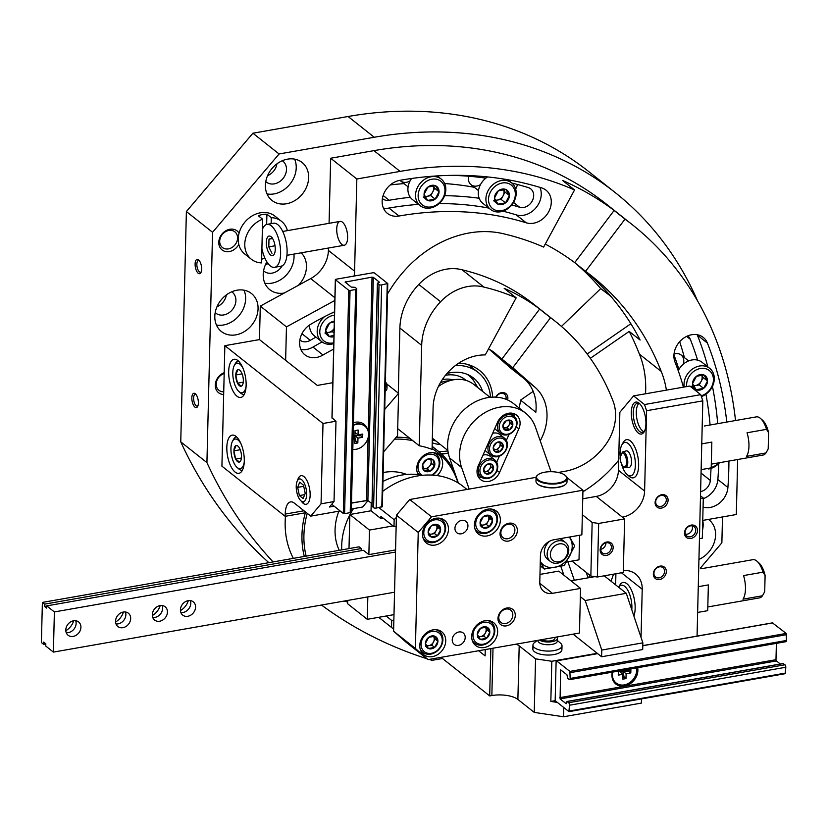 <?xml version="1.0" encoding="UTF-8"?>
<svg xmlns="http://www.w3.org/2000/svg" width="828" height="828" viewBox="0 0 828 828"><rect width="100%" height="100%" fill="white"/><g stroke="black" fill="none" stroke-linecap="round" stroke-linejoin="round"><path stroke-width="1.24" d="M697.528 300.843A402.222 329.244 128.4 0 0 615.111 192.51L588.936 171.748A402.222 329.244 128.4 0 0 348.081 116.5L252.913 133.215L186.383 211.544L180.752 441.852A528.212 432.382 128.4 0 0 268.841 562.667M615.111 192.51A402.222 329.244 128.4 0 0 374.256 137.262L279.077 153.967L252.913 133.215M279.077 153.967L212.558 232.295L186.383 211.544M194.942 407.117A7.266 3.074 -100 0 0 197.633 406.517A7.266 3.074 -100 0 0 198.13 399.893A7.266 3.074 -100 0 0 195.408 393.849A7.266 3.074 -100 0 0 191.837 397.699A7.266 3.074 -100 0 0 194.942 407.117M198.213 273.24A7.266 3.074 -100 0 0 200.904 272.629A7.266 3.074 -100 0 0 201.401 266.016A7.266 3.074 -100 0 0 198.679 259.961A7.266 3.074 -100 0 0 195.108 263.811A7.266 3.074 -100 0 0 198.213 273.24M212.558 232.295L206.928 462.604L180.752 441.852M206.928 462.604A528.212 432.382 128.4 0 0 273.116 561.922M321.481 605.04A528.212 432.382 128.4 0 0 426.937 658.736M429.132 659.419A528.212 432.382 128.4 0 0 432.081 660.33L442.504 658.508M700.457 568.018L721.871 542.816L722.502 516.951M674.023 354.042A9.688 7.938 -51.6 0 1 675.379 353.691A9.688 7.938 -51.6 0 1 683.203 364.258M708.457 519.415A24.229 19.831 -51.6 0 1 709.016 519.839A24.229 19.831 -51.6 0 1 714.823 540.518A24.229 19.831 -51.6 0 1 698.935 559.438M485.332 178.061A9.688 7.938 -51.6 0 1 485.104 178.765M480.499 184.582A9.688 7.938 -51.6 0 1 471.308 184.913A9.688 7.938 -51.6 0 1 468.762 176.24M410.129 180.814A9.688 7.938 -51.6 0 1 399.976 180.307M287.575 159.142A24.229 19.831 -51.6 0 1 302.075 162.464A24.229 19.831 -51.6 0 1 302.562 193.773A24.229 19.831 -51.6 0 1 271.967 200.438A24.229 19.831 -51.6 0 1 267.071 176.871A24.229 19.831 -51.6 0 1 287.575 159.142M301.154 252.83A24.229 19.831 -51.6 0 1 298.349 285.339M284.273 293.029A24.229 19.831 -51.6 0 1 269.793 289.696A24.229 19.831 -51.6 0 1 266.885 261.927M236.984 290.214A24.229 19.831 -51.6 0 1 251.495 293.547A24.229 19.831 -51.6 0 1 251.981 324.855A24.229 19.831 -51.6 0 1 221.386 331.521A24.229 19.831 -51.6 0 1 216.491 307.954A24.229 19.831 -51.6 0 1 236.984 290.214M238.795 244.384A12.12 9.915 -51.6 0 1 220.072 247.624A12.12 9.915 -51.6 0 1 229.863 229.263A12.12 9.915 -51.6 0 1 239.075 233.165M223.663 394.532A12.12 9.915 -51.6 0 1 215.28 385.123A12.12 9.915 -51.6 0 1 224.202 372.672M507.605 399.965A7.266 5.951 128.4 0 0 503.941 392.689A7.266 5.951 128.4 0 0 495.755 397.14M492.67 397.129A48.459 39.672 128.4 0 0 479.578 370.468A48.459 39.672 128.4 0 0 458.702 363.181M441.179 453.713A48.459 39.672 128.4 0 0 448.3 453.082L441.738 454.241M471.422 367.094A48.459 39.672 128.4 0 0 470.345 365.324M505.929 399.262A5.962 4.875 128.4 0 0 504.5 394.19A5.962 4.875 128.4 0 0 496.138 397.161M223.736 391.82A10.019 8.197 -51.6 0 1 218.934 390.319A10.019 8.197 -51.6 0 1 216.688 381.201A10.019 8.197 -51.6 0 1 224.181 373.542M228.87 230.443A10.019 8.197 -51.6 0 1 234.862 231.819A10.019 8.197 -51.6 0 1 235.069 244.757A10.019 8.197 -51.6 0 1 222.421 247.51A10.019 8.197 -51.6 0 1 220.393 237.771A10.019 8.197 -51.6 0 1 228.87 230.443M244.022 290.204A24.229 19.831 -51.6 0 1 239.551 314.992A24.229 19.831 -51.6 0 1 216.429 325M231.705 291.808A13.331 10.909 -51.6 0 1 232.285 292.232A13.331 10.909 -51.6 0 1 232.554 309.455A13.331 10.909 -51.6 0 1 215.725 313.119A13.331 10.909 -51.6 0 1 215.187 312.653M226.365 294.903A13.331 10.909 -51.6 0 1 216.977 306.733M293.919 254.092A24.229 19.831 -51.6 0 1 264.825 283.176M282.213 265.798A13.331 10.909 -51.6 0 1 264.132 271.294A13.331 10.909 -51.6 0 1 263.594 270.828M267.993 263.521A13.331 10.909 -51.6 0 1 265.384 264.919M294.613 159.121A24.229 19.831 -51.6 0 1 290.131 183.919A24.229 19.831 -51.6 0 1 267.009 193.928M282.296 160.736A13.331 10.909 -51.6 0 1 282.876 161.149A13.331 10.909 -51.6 0 1 283.145 178.372A13.331 10.909 -51.6 0 1 266.316 182.036A13.331 10.909 -51.6 0 1 265.767 181.57M276.945 163.83A13.331 10.909 -51.6 0 1 267.568 175.66M737.572 459.53A387.68 317.352 128.4 0 1 737.458 467.665L736.32 514.519L702.744 520.419A24.229 19.831 -51.6 0 1 702.506 530.23M199.258 260.582A5.962 2.515 -100 0 0 198.523 260.468A5.962 2.515 -100 0 0 196.898 265.477A5.962 2.515 -100 0 0 199.413 271.832A5.962 2.515 -100 0 0 200.583 272.205A5.962 2.515 -100 0 0 201.235 271.853M195.988 394.47A5.962 2.515 -100 0 0 195.242 394.356A5.962 2.515 -100 0 0 193.628 399.355A5.962 2.515 -100 0 0 196.143 405.71A5.962 2.515 -100 0 0 197.302 406.093A5.962 2.515 -100 0 0 197.964 405.73M447.948 450.918A46.037 37.684 -51.6 0 1 438.426 451.312M455.472 365.49A46.037 37.684 -51.6 0 1 478.077 372.372A46.037 37.684 -51.6 0 1 490.486 397.274M440.434 444.564A38.771 31.733 -51.6 0 1 432.237 442.732M446.965 373.5A38.771 31.733 -51.6 0 1 473.554 378.065A38.771 31.733 -51.6 0 1 482.589 391.406M438.364 386.562A33.917 27.769 -51.6 0 1 473.823 384.461L490.041 397.316M588.097 577.83L586.183 572.345M551.024 471.701L535.468 427.217A43.615 35.697 128.4 0 0 525.645 413.182A43.615 35.697 128.4 0 0 477.777 417.716A43.615 35.697 128.4 0 0 461.61 467.499L469.155 489.079M525.645 413.182L513.65 403.671A43.615 35.697 128.4 0 0 465.781 408.204A43.615 35.697 128.4 0 0 449.614 457.987L458.391 483.086M560.804 566.331L563.909 575.201M567.884 561.788L574.342 580.252M499.553 472.477L518.846 428.832A13.331 10.909 128.4 0 0 516.465 415.087A13.331 10.909 128.4 0 0 497.535 422.228L478.242 465.885A13.331 10.909 128.4 0 0 480.623 479.619A13.331 10.909 128.4 0 0 499.553 472.477L497.028 470.48M496.717 462.231L499.408 456.145M506.363 440.403L509.054 434.327M514.426 416.577A13.331 10.909 128.4 0 0 513.308 413.472M478.325 476.918A13.331 10.909 128.4 0 0 481.606 477.301M483.676 468.886L486.988 464.373L491.884 464.415L493.467 468.959L490.155 473.461L485.26 473.43L483.676 468.886A5.599 4.585 -51.6 0 1 486.988 464.373A5.599 4.585 -51.6 0 1 491.884 464.415A5.599 4.585 -51.6 0 1 493.467 468.959A5.599 4.585 -51.6 0 1 490.155 473.461A5.599 4.585 -51.6 0 1 485.26 473.43A5.599 4.585 -51.6 0 1 483.676 468.886M491.325 476.793A9.688 7.938 -51.6 0 1 480.085 468.865A9.688 7.938 -51.6 0 1 494.306 461.113A9.688 7.938 -51.6 0 1 491.325 476.793M491.118 477.342A10.899 8.922 -51.6 0 1 481.254 477.031A10.899 8.922 -51.6 0 1 481.037 462.945A10.899 8.922 -51.6 0 1 494.802 459.944A10.899 8.922 -51.6 0 1 491.118 477.342M483.014 455.1A10.899 8.922 -51.6 0 1 490.352 456.425L494.802 459.944M490 464.166A4.844 3.964 -51.6 0 1 490.279 464.777L490.062 464.177M490.279 464.777A4.844 3.964 -51.6 0 1 489.41 469.31L491.066 467.054L490.279 464.777M489.41 469.31A4.844 3.964 -51.6 0 1 485.311 471.546L487.764 471.567L489.41 469.31M484.38 471.536L485.311 471.546A4.844 3.964 -51.6 0 1 484.328 471.411M491.066 467.054L493.467 468.959M487.764 471.567L490.155 473.461M502.969 425.24L506.27 420.727L511.176 420.759L512.76 425.302L509.448 429.815L504.552 429.784L502.969 425.24A5.599 4.585 -51.6 0 1 506.27 420.727A5.599 4.585 -51.6 0 1 511.176 420.759A5.599 4.585 -51.6 0 1 512.76 425.302A5.599 4.585 -51.6 0 1 509.448 429.815A5.599 4.585 -51.6 0 1 504.552 429.784A5.599 4.585 -51.6 0 1 502.969 425.24M510.617 433.137A9.688 7.938 -51.6 0 1 499.377 425.209A9.688 7.938 -51.6 0 1 513.598 417.457A9.688 7.938 -51.6 0 1 510.617 433.137M510.41 433.696A10.899 8.922 -51.6 0 1 500.547 433.386A10.899 8.922 -51.6 0 1 500.319 419.289A10.899 8.922 -51.6 0 1 514.095 416.298A10.899 8.922 -51.6 0 1 510.41 433.696M500.547 433.386L496.096 429.856A10.899 8.922 -51.6 0 1 494.771 428.49M509.292 420.52A4.844 3.964 -51.6 0 1 509.562 421.131L509.355 420.52M509.562 421.131A4.844 3.964 -51.6 0 1 508.702 425.654L510.358 423.398L509.562 421.131M508.702 425.654A4.844 3.964 -51.6 0 1 504.604 427.9L507.046 427.91L508.702 425.654M503.672 427.89L504.604 427.9A4.844 3.964 -51.6 0 1 503.621 427.755M510.358 423.398L512.76 425.302M507.046 427.91L509.448 429.815M493.322 447.058L496.624 442.556L501.53 442.587L503.113 447.13L499.801 451.643L494.906 451.602L493.322 447.058A5.599 4.585 -51.6 0 1 496.624 442.556A5.599 4.585 -51.6 0 1 501.53 442.587A5.599 4.585 -51.6 0 1 503.113 447.13A5.599 4.585 -51.6 0 1 499.801 451.643A5.599 4.585 -51.6 0 1 494.906 451.602A5.599 4.585 -51.6 0 1 493.322 447.058M500.971 454.965A9.688 7.938 -51.6 0 1 489.731 447.037A9.688 7.938 -51.6 0 1 503.952 439.285A9.688 7.938 -51.6 0 1 500.971 454.965M500.764 455.514A10.899 8.922 -51.6 0 1 490.9 455.203A10.899 8.922 -51.6 0 1 490.673 441.117A10.899 8.922 -51.6 0 1 504.449 438.115A10.899 8.922 -51.6 0 1 500.764 455.514M490.9 455.203L486.45 451.684A10.899 8.922 -51.6 0 1 485.125 450.318M492.65 433.282A10.899 8.922 -51.6 0 1 499.998 434.596L504.449 438.115M499.646 442.349A4.844 3.964 -51.6 0 1 499.926 442.959L499.708 442.349M499.926 442.959A4.844 3.964 -51.6 0 1 499.056 447.482L500.712 445.226L499.926 442.959M499.056 447.482A4.844 3.964 -51.6 0 1 494.958 449.718L497.4 449.739L499.056 447.482M494.026 449.718L494.958 449.718A4.844 3.964 -51.6 0 1 493.974 449.583M500.712 445.226L503.113 447.13M497.4 449.739L499.801 451.643M449.283 380.839A25.844 21.155 128.4 0 0 440.372 382.753M452.968 379.897A25.844 21.155 128.4 0 0 442.255 379.7M465.502 380.259A32.302 26.444 128.4 0 0 464.063 378.841M466.092 380.435A32.302 26.444 128.4 0 0 465.181 379.669A32.302 26.444 128.4 0 0 445.464 375.301M684.414 357.592A369.505 302.468 128.4 0 0 679.664 341.705M700.591 491.625A10.899 8.922 128.4 0 0 710.32 480.447A369.505 302.468 128.4 0 0 711.014 468.389M710.082 424.992A369.505 302.468 128.4 0 0 705.932 394.169M697.6 360.128A369.505 302.468 128.4 0 0 690.304 339.304A10.899 8.922 128.4 0 0 687.965 336.106A10.899 8.922 128.4 0 0 687.706 335.909M678.908 369.505A347.698 284.625 128.4 0 0 673.951 354.891M558.258 472.457L565.069 471.267A58.157 47.6 128.4 0 0 604.75 445.899A46.037 37.684 128.4 0 0 612.689 400.162A264.111 216.191 128.4 0 0 555.474 321.471L544.565 312.829A264.111 216.191 128.4 0 0 539.639 309.061L550.537 317.704L512.77 367.704L501.871 359.062L524.217 378.686A48.459 39.672 128.4 0 1 535.83 412.22L520.564 400.11L533.18 391.375M539.639 309.061L501.871 359.062M555.474 321.471A264.111 216.191 128.4 0 0 550.537 317.704M512.77 367.704L535.126 387.338L524.217 378.686M540.229 440.827A48.459 39.672 128.4 0 0 535.126 387.338M735.523 420.531A387.68 317.352 128.4 0 0 632.25 224.647L621.342 216.004A387.68 317.352 128.4 0 0 614.107 210.467L574.684 262.662L585.582 271.305L625.016 219.109L614.107 210.467M632.25 224.647A387.68 317.352 128.4 0 0 625.016 219.109M519.032 407.945A48.459 39.672 128.4 0 0 520.564 400.11M453.465 468.99L452.906 468.544M611.043 581.225L613.558 574.166M703.065 507.088A19.386 15.867 128.4 0 0 727.905 487.485A377.992 309.413 128.4 0 0 728.919 461.051M726.798 422.063A377.992 309.413 128.4 0 0 707.422 343.102A19.386 15.867 128.4 0 0 703.262 337.41A19.386 15.867 128.4 0 0 681.734 339.646A19.386 15.867 128.4 0 0 675.006 362.105A339.221 277.68 128.4 0 1 683.452 387.142M666.395 390.133A104.193 85.284 128.4 0 0 661.22 371.43A322.258 263.79 128.4 0 0 591.606 275.91A322.258 263.79 128.4 0 0 585.582 271.305M587.166 354.001L630.874 323.748M645.509 393.797A104.193 85.284 128.4 0 0 639.413 354.136A322.258 263.79 128.4 0 0 629.187 331.397L640.096 340.039A322.258 263.79 128.4 0 0 586.079 271.677M629.187 331.397L590.312 358.307M639.413 354.136L661.22 371.43M582.912 491.77A116.303 95.199 128.4 0 0 618.692 460.171M703.272 498.642A19.386 15.867 128.4 0 0 717.866 479.526A377.992 309.413 128.4 0 0 718.714 463.576M717.7 423.657A377.992 309.413 128.4 0 0 712.442 386.407M707.878 366.918A377.992 309.413 128.4 0 0 697.393 335.143A19.386 15.867 128.4 0 0 697.217 334.729M588.263 577.809A19.386 15.867 128.4 0 0 589.981 575.346M561.042 647.734A14.542 5.661 -178.6 0 1 560.494 652.091A14.542 5.661 -178.6 0 1 547.246 655.031A14.542 5.661 -178.6 0 1 534.153 651.439A14.542 5.661 -178.6 0 1 533.812 647.061M516.227 644.132A19.386 7.545 -178.6 0 1 519.187 645.871L535.55 658.85L551.81 661.272L550.837 701.44L557.337 702.403M573.1 634.155L597.236 653.302L551.81 661.272M641.493 698.925L641.389 703.096L563.516 716.769L534.236 712.401L535.55 658.85M563.516 716.769L563.744 707.485M534.236 712.401L517.883 699.432A19.386 7.545 -178.6 0 0 491.853 695.551L489.69 695.924L490.849 648.593M478.605 650.736L485.115 655.9L485.26 649.566M489.69 695.924L441.024 657.339M597.236 653.302L601.604 656.759L642.704 649.545L642.859 642.849L626.289 593.314L604.212 575.802M550.837 701.44L555.34 700.643M570.999 580.832L594.897 576.64M601.604 656.759L601.77 650.063L585.189 600.528L626.289 593.314M601.77 650.063L642.859 642.849M585.189 600.528L580.356 596.688M619.344 587.797A15.504 6.552 80 0 1 620.275 588.418A15.504 6.552 80 0 1 620.565 588.656A15.504 6.552 80 0 1 621.207 589.288M620.772 588.843A15.018 6.345 80 0 1 620.979 589.019A15.018 6.345 80 0 1 621.486 589.505M785.544 641.565A1.935 0.818 -100 0 0 785.917 641.69A1.935 0.818 -100 0 0 786.455 640.479L786.186 633.441L772.534 622.946M560.09 698.904L560.618 669.831L566.911 674.737L567.708 678.329L569.24 679.54A1.935 0.818 -100 0 0 569.612 679.664A1.935 0.818 -100 0 0 570.15 678.442L569.881 671.404L556.582 660.858L556.116 661.406L555.184 699.784L555.598 701.026L568.898 711.573L569.498 705.228A1.935 0.818 -100 0 0 568.67 702.744L566.952 701.471L566.197 703.748L560.09 698.904L776.395 660.93L780.297 664.025M785.203 673.599L785.803 667.254A1.935 0.818 -100 0 0 784.975 664.78L783.102 663.632M559.676 697.662L775.981 659.699L776.395 660.93M637.674 667.72A14.542 11.902 -51.6 0 1 637.881 670.38A14.542 11.902 -51.6 0 1 629.818 684.011A14.542 11.902 -51.6 0 1 615.866 684.052A14.542 11.902 -51.6 0 1 612.265 672.181M775.981 659.699L776.385 643.366M621.197 685.025A14.542 11.902 -51.6 0 1 615.142 683.41M636.525 667.917A13.569 11.106 -51.6 0 1 630.222 682.272A13.569 11.106 -51.6 0 1 616.146 683.038A13.569 11.106 -51.6 0 1 612.751 672.098M623.07 670.287L623.049 671.063L618.34 671.881L618.268 675.12L622.966 674.292L622.853 679.146L625.989 678.598L624.188 677.169L622.718 671.115M626.206 669.728L626.185 670.514L630.884 669.686L630.812 672.916L626.103 673.744L625.989 678.598M622.78 671.104L626.103 673.744M619.644 671.653L622.966 674.292M615.97 682.893A13.569 11.106 -51.6 0 1 615.784 682.748A13.569 11.106 -51.6 0 1 612.316 672.17M624.188 677.169L622.894 677.397M625.388 669.873L626.185 670.514M623.049 670.928L629.011 671.487L629.042 670.007M629.011 671.487L630.812 672.916M618.34 672.222L618.868 671.798M537.206 640.448L534.36 642.704A14.542 5.661 1.4 0 0 532.942 645.064A14.542 5.661 1.4 0 0 547.339 651.077A14.542 5.661 1.4 0 0 562.015 645.778A14.542 5.661 1.4 0 0 560.711 643.356L557.296 640.355M537.91 640.334L537.9 640.717A9.688 3.767 1.4 0 0 547.494 644.722A9.688 3.767 1.4 0 0 557.275 641.193L557.347 638.46A9.688 3.767 1.4 0 0 556.675 637.032M539.452 640.054A9.688 3.767 1.4 0 0 550.299 641.907A9.688 3.767 1.4 0 0 557.347 638.46M541.626 639.671A7.266 2.826 1.4 0 0 550.568 640.872A7.266 2.826 1.4 0 0 554.729 637.715L554.532 637.415M541.688 187.904A377.992 309.413 128.4 0 0 399.883 180.328A19.386 15.867 128.4 0 0 383.488 194.518A19.386 15.867 128.4 0 0 387.4 213.365A19.386 15.867 128.4 0 0 399.013 216.025A339.221 277.68 128.4 0 1 526.277 222.825A19.386 15.867 128.4 0 0 548.115 212.775A19.386 15.867 128.4 0 0 546.025 190.181A19.386 15.867 128.4 0 0 541.688 187.904M354.042 276.066A29.073 23.805 128.4 0 0 354.591 271.18L356.837 178.993L400.1 171.396A387.68 317.352 128.4 0 1 574.549 189.964L543.634 247.075A322.258 263.79 128.4 0 0 504.832 234.086A104.193 85.284 128.4 0 0 407.511 267.32A116.303 95.199 128.4 0 0 387.535 293.919M334.822 300.471L286.457 326.874L285.639 360.346M333.632 349.137A218.074 178.506 128.4 0 0 323.003 355.015A19.386 15.867 128.4 0 1 304.88 354.798A19.386 15.867 128.4 0 1 310.842 324.193A256.835 210.24 128.4 0 1 334.553 311.773M315.954 337.11A226.551 185.451 128.4 0 0 310.303 340.318L301.951 333.694M299.871 339.987A10.899 8.922 128.4 0 0 300.119 340.194A10.899 8.922 128.4 0 0 310.303 340.318M474.278 187.283A347.698 284.625 128.4 0 0 444.646 183.547M404.033 183.619A347.698 284.625 128.4 0 0 390.309 184.923M515.627 188.991A10.899 8.922 128.4 0 0 517.386 184.468M620.803 215.57A387.68 317.352 128.4 0 0 620.255 215.135L606.075 203.895A387.68 317.352 128.4 0 0 373.925 150.644L330.672 158.241L329.078 223.322M489.379 349.395L510.431 367.88L524.652 379.069M334.895 297.749L310.717 278.581L260.292 306.122L259.464 339.594L317.269 385.424L332.815 382.691M310.717 278.581A29.073 23.805 128.4 0 0 328.416 250.429L328.478 248.027M511.776 204.951A347.698 284.625 128.4 0 1 519.611 207.238A10.899 8.922 128.4 0 0 531.897 201.577A10.899 8.922 128.4 0 0 530.727 188.867A10.899 8.922 128.4 0 0 528.285 187.583A369.505 302.468 128.4 0 0 511.87 183.081M485.86 178.134A369.505 302.468 128.4 0 0 451.477 175.36M382.391 198.554A10.899 8.922 128.4 0 0 382.639 198.761A10.899 8.922 128.4 0 0 389.17 200.262L383.147 195.48M479.184 198.265A347.698 284.625 128.4 0 0 444.615 195.677M410.305 197.292A347.698 284.625 128.4 0 0 389.17 200.262M419.237 445.764A89.652 73.382 128.4 0 1 432.071 449.449L433.096 407.78A48.459 39.672 128.4 0 1 485.27 354.922L516.165 297.842A264.111 216.191 128.4 0 0 483.935 287.099A46.037 37.684 128.4 0 0 440.599 301.744A58.157 47.6 128.4 0 0 421.69 345.348L419.237 445.764L397.709 428.687M544.017 312.394A264.111 216.191 128.4 0 0 543.478 311.959A264.111 216.191 128.4 0 0 504.169 288.33L516.165 297.842M524.6 379.12L495.713 353.753A48.459 39.672 128.4 0 0 494.461 352.707A48.459 39.672 128.4 0 0 488.499 348.95M574.549 189.964L562.554 180.452A387.68 317.352 128.4 0 1 620.255 215.135M561.446 326.429L600.724 288.62L610.743 296.207M356.837 178.993L330.672 158.241M342.44 222.173A12.12 5.123 80 0 1 342.668 222.359A12.12 5.123 80 0 1 347.211 232.44A12.12 5.123 80 0 1 346.373 243.473A12.12 5.123 80 0 1 337.172 234.459A12.12 5.123 80 0 1 342.44 222.173M286.457 326.874L260.292 306.122M610.546 296.403A322.258 263.79 128.4 0 0 585.458 271.211M574.642 262.579A322.258 263.79 128.4 0 1 574.704 262.631A322.258 263.79 128.4 0 0 545.248 244.094M600.724 288.62A322.258 263.79 128.4 0 0 575.646 263.428M543.478 311.959L533.667 304.176A264.111 216.191 128.4 0 0 462.127 269.804A46.037 37.684 128.4 0 0 418.782 284.449A58.157 47.6 128.4 0 0 399.883 328.054L398.299 393.114M462.127 269.804L483.935 287.099M383.405 208.097A19.386 15.867 128.4 0 0 388.974 208.066L399.013 216.025M539.928 187.366A19.386 15.867 128.4 0 1 535.768 208.014A19.386 15.867 128.4 0 1 516.237 214.876A339.221 277.68 128.4 0 0 502.969 211.181M488.82 208.087A339.221 277.68 128.4 0 0 439.14 203.584M418.513 204.371A339.221 277.68 128.4 0 0 388.974 208.066M322.102 341.974A218.074 178.506 128.4 0 0 312.963 347.067L323.003 355.015M300.885 349.519A19.386 15.867 128.4 0 0 312.963 347.067M340.153 510.959L310.738 516.123L321.047 503.828L323.003 423.491L224.864 345.669L259.464 339.594M323.003 423.491L335.982 421.214L334.026 501.54L329.44 507.015L334.139 506.187M331.956 417.695L335.982 421.214M384.709 409.415L398.568 393.331L386.914 384.089M224.864 345.669L221.914 466.164L285.163 516.32L306.298 512.604M368.025 500.588L362.654 507.005L351.351 508.992M351.496 503.134L367.56 500.319M321.047 503.828L334.026 501.54M301.247 501.085A14.542 6.138 -100 0 0 303.265 503.372A14.542 6.138 -100 0 0 308.637 502.161A14.542 6.138 -100 0 0 309.641 488.924A14.542 6.138 -100 0 0 304.186 476.824A14.542 6.138 -100 0 0 297.604 480.354M236.963 396.208A19.386 8.187 -100 0 0 240.751 397.45A19.386 8.187 -100 0 0 245.471 376.947A19.386 8.187 -100 0 0 234.055 359.269A19.386 8.187 -100 0 0 228.797 375.539A19.386 8.187 -100 0 0 236.963 396.208M235.111 472.074A19.386 8.187 -100 0 0 238.899 473.316A19.386 8.187 -100 0 0 243.618 452.812A19.386 8.187 -100 0 0 232.192 435.135A19.386 8.187 -100 0 0 226.944 451.405A19.386 8.187 -100 0 0 235.111 472.074M310.738 516.123L294.385 503.155A19.386 8.187 -100 0 0 290.597 501.913A19.386 8.187 -100 0 0 285.215 514.084L304.011 510.783M285.163 516.32L285.215 514.084M383.674 451.809L397.533 435.725L398.568 393.331M385.434 382.174A15.504 6.034 -178.6 0 1 385.662 382.36L385.372 382.112A15.018 5.848 -178.6 0 1 385.258 386.8M385.662 382.36A15.504 6.034 -178.6 0 1 387.049 384.948A15.504 6.034 -178.6 0 1 385.237 387.68M387.049 384.948L386.966 388.518A15.504 6.034 -178.6 0 1 385.455 391.033M239.437 462.034A8.394 3.55 80 0 1 235.659 459.043L233.931 450.846L235.98 445.65A8.394 3.55 80 0 1 238.05 446.24A8.394 3.55 80 0 1 239.758 448.652A8.394 3.55 80 0 1 241.486 456.839A8.394 3.55 80 0 1 240.627 460.875A8.394 3.55 80 0 1 239.437 462.034L235.659 459.043A8.394 3.55 80 0 1 233.931 450.846A8.394 3.55 80 0 1 235.98 445.65M244.239 462.096A15.018 6.345 80 0 1 237.377 467.675A15.018 6.345 80 0 1 237.098 467.447A15.018 6.345 80 0 1 231.457 454.945A15.018 6.345 80 0 1 232.502 441.262A15.018 6.345 80 0 1 241.041 443.87M242.376 470.242L242.387 470.242A16.964 7.162 80 0 1 242.376 470.242A16.964 7.162 80 0 1 239.054 469.165A16.964 7.162 80 0 1 238.743 468.896L237.098 467.447M232.502 441.262L233.558 439.337A16.964 7.162 80 0 1 236.508 436.832A16.964 7.162 80 0 1 236.518 436.832L236.518 436.832M240.244 449.739L233.931 450.846M241.414 458.029L235.659 459.043M241.29 386.169A8.394 3.55 80 0 1 237.512 383.178L235.783 374.981L237.843 369.785A8.394 3.55 80 0 1 239.913 370.375A8.394 3.55 80 0 1 241.621 372.786A8.394 3.55 80 0 1 243.339 380.973A8.394 3.55 80 0 1 242.48 385.01A8.394 3.55 80 0 1 241.29 386.169L237.512 383.178A8.394 3.55 80 0 1 235.783 374.981A8.394 3.55 80 0 1 237.843 369.785M246.092 386.231A15.018 6.345 80 0 1 239.23 391.81A15.018 6.345 80 0 1 238.95 391.582A15.018 6.345 80 0 1 233.31 379.079A15.018 6.345 80 0 1 234.355 365.396A15.018 6.345 80 0 1 242.894 368.005M244.229 394.376L244.239 394.376A16.964 7.162 80 0 1 244.229 394.376A16.964 7.162 80 0 1 240.917 393.29A16.964 7.162 80 0 1 240.596 393.031L238.95 391.582M234.355 365.396L235.411 363.471A16.964 7.162 80 0 1 238.361 360.967A16.964 7.162 80 0 1 238.371 360.967L238.371 360.967M242.097 373.873L235.783 374.981M243.266 382.163L237.512 383.178M350.047 290.504L348.743 290.307L335.443 279.76L335.868 279.264L373.076 272.733L374.37 272.919L387.68 283.476L381.625 284.956A1.935 0.756 -178.6 0 1 379.027 284.573L377.392 283.186L379.431 282.172L373.324 277.328L372.031 277.142L345.11 282.089L351.32 287.109L355.005 287.306L356.526 288.517A1.935 0.756 -178.6 0 1 356.733 288.868A1.935 0.756 -178.6 0 1 355.667 289.51L350.047 290.504L344.593 513.639L343.289 513.443L331.728 504.283M382.225 506.612L376.171 508.092A1.935 0.756 -178.6 0 1 373.573 507.709L372.051 506.146M372 503.745L367.88 500.464L373.324 277.328M351.507 502.917L367.88 500.464M353.463 422.735A14.542 11.902 -51.6 0 1 355.347 422.259A14.542 11.902 -51.6 0 1 364.051 424.257A14.542 11.902 -51.6 0 1 367.497 429.484M351.072 511.652A1.935 0.756 -178.6 0 1 351.279 512.004A1.935 0.756 -178.6 0 1 350.213 512.646L344.593 513.639M363.254 423.688A14.542 11.902 -51.6 0 1 365.283 426.492M353.401 425.344A13.569 11.106 -51.6 0 1 364.869 426.141A13.569 11.106 -51.6 0 1 368.543 434.648A13.569 11.106 -51.6 0 1 352.811 449.376M354.87 435.435L360.863 435.859L362.664 437.287L362.747 434.058L358.038 434.876L358.162 430.032L355.026 430.581L354.901 435.435L353.142 435.735M362.664 437.287L357.965 438.115L357.841 442.97L354.705 443.518L354.829 438.664L353.07 438.975M353.111 437.308L354.829 438.664M353.411 424.888A13.569 11.106 -51.6 0 1 364.506 425.861A13.569 11.106 -51.6 0 1 364.682 426.006M360.863 435.859L360.904 434.379M354.632 435.476L357.965 438.115M354.974 432.454L358.038 434.876M354.746 441.769L356.04 441.541L357.841 442.97M354.415 435.518L356.04 441.541M301.175 501.012A11.561 4.885 80 0 1 300.957 500.836A11.561 4.885 80 0 1 296.621 491.211A11.561 4.885 80 0 1 297.418 480.685A11.561 4.885 80 0 1 306.205 489.286A11.561 4.885 80 0 1 301.175 501.012M299.705 482.175L303.483 485.167L305.211 493.364L303.162 498.559L299.384 495.568L297.656 487.371L299.705 482.175M304.714 494.626L299.384 495.568M303.721 486.305L297.656 487.371M261.907 248.462A21.807 9.211 -100 0 0 274.565 267.33L281.054 266.192A21.807 9.211 -100 0 0 287.099 252.499A21.807 9.211 -100 0 0 273.509 223.239L267.02 224.378A21.807 9.211 -100 0 0 262.373 229.522M274.565 267.33A21.807 9.211 -100 0 0 280.609 253.637A21.807 9.211 -100 0 0 267.02 224.378M275.258 249.404A9.936 4.202 -100 0 0 271.201 236.86A9.936 4.202 -100 0 0 266.657 246.578A9.936 4.202 -100 0 0 274.244 254.175A9.936 4.202 -100 0 0 275.258 249.404M271.977 253.347L268.8 246.889L268.986 239.157L272.36 237.884M272.567 238.526L268.986 239.157M275.031 245.792L268.8 246.889M333.974 335.247L329.296 336.489L325.704 330.455L329.616 323.106L333.446 321.957M333.943 336.644A8.394 6.872 -51.6 0 1 329.296 336.489A8.394 6.872 -51.6 0 1 325.704 330.455A8.394 6.872 -51.6 0 1 329.616 323.106A8.394 6.872 -51.6 0 1 334.315 321.305M333.787 342.782A15.018 12.296 -51.6 0 1 332.866 342.978A15.018 12.296 -51.6 0 1 319.815 331.014A15.018 12.296 -51.6 0 1 334.471 315.178M333.767 343.63A16.964 13.879 -51.6 0 1 331.945 344.065A16.964 13.879 -51.6 0 1 321.792 341.736A16.964 13.879 -51.6 0 1 324.607 316.627M331.987 312.974A16.964 13.879 -51.6 0 1 334.533 312.622M321.792 341.736L314.154 335.682A16.964 13.879 -51.6 0 1 309.558 325.011M334.139 328.457A7.266 5.951 -51.6 0 1 328.675 332.37L332.421 331.717L334.139 328.488M326.781 332.711L328.675 332.37A7.266 5.951 -51.6 0 1 326.605 332.39M324.928 333.032L329.296 336.489M332.421 331.717L334.026 332.991M427.641 200.428L424.06 194.383L427.972 187.035L435.466 185.72L439.047 191.754L435.135 199.113L427.641 200.428A8.394 6.872 -51.6 0 1 424.06 194.383A8.394 6.872 -51.6 0 1 427.972 187.035A8.394 6.872 -51.6 0 1 435.466 185.72A8.394 6.872 -51.6 0 1 439.047 191.754A8.394 6.872 -51.6 0 1 435.135 199.113A8.394 6.872 -51.6 0 1 427.641 200.428L423.284 196.96M431.222 206.907A15.018 12.296 -51.6 0 1 420.106 188.194A15.018 12.296 -51.6 0 1 443.342 184.116A15.018 12.296 -51.6 0 1 431.222 206.907M430.301 208.004A16.964 13.879 -51.6 0 1 420.148 205.665A16.964 13.879 -51.6 0 1 419.806 183.754A16.964 13.879 -51.6 0 1 441.22 179.086A16.964 13.879 -51.6 0 1 444.646 195.584A16.964 13.879 -51.6 0 1 430.301 208.004M420.148 205.665L412.51 199.62A16.964 13.879 -51.6 0 1 411.588 178.475M433.147 185.762A7.266 5.951 -51.6 0 1 432.733 191.972L434.69 188.298L433.179 185.762M432.733 191.972A7.266 5.951 -51.6 0 1 427.031 196.308L430.777 195.646L432.733 191.972M425.137 196.64L427.031 196.308A7.266 5.951 -51.6 0 1 424.961 196.319M430.777 195.646L435.135 199.113M434.69 188.298L439.047 191.754M498.011 204.185L494.43 198.151L498.342 190.792L505.836 189.477L509.417 195.522L505.504 202.87L498.011 204.185A8.394 6.872 -51.6 0 1 494.43 198.151A8.394 6.872 -51.6 0 1 498.342 190.792A8.394 6.872 -51.6 0 1 505.836 189.477A8.394 6.872 -51.6 0 1 509.417 195.522A8.394 6.872 -51.6 0 1 505.504 202.87A8.394 6.872 -51.6 0 1 498.011 204.185L493.654 200.728M501.582 210.664A15.018 12.296 -51.6 0 1 490.476 191.951A15.018 12.296 -51.6 0 1 513.702 187.873A15.018 12.296 -51.6 0 1 501.582 210.664M500.671 211.761A16.964 13.879 -51.6 0 1 490.507 209.432A16.964 13.879 -51.6 0 1 490.176 187.511A16.964 13.879 -51.6 0 1 511.59 182.853A16.964 13.879 -51.6 0 1 515.016 199.341A16.964 13.879 -51.6 0 1 500.671 211.761M490.507 209.432L482.879 203.377A16.964 13.879 -51.6 0 1 487.578 176.923M503.517 189.519A7.266 5.951 -51.6 0 1 503.103 195.739L505.049 192.055L503.548 189.519M503.103 195.739A7.266 5.951 -51.6 0 1 497.4 200.065L501.147 199.413L503.103 195.739M495.506 200.397L497.4 200.065A7.266 5.951 -51.6 0 1 495.32 200.076M501.147 199.413L505.504 202.87M505.049 192.055L509.417 195.522M696.11 389.688L692.529 383.643L696.441 376.295L703.935 374.981L707.516 381.015L703.603 388.373L696.11 389.688A8.394 6.872 -51.6 0 1 692.529 383.643A8.394 6.872 -51.6 0 1 696.441 376.295A8.394 6.872 -51.6 0 1 703.935 374.981A8.394 6.872 -51.6 0 1 707.516 381.015A8.394 6.872 -51.6 0 1 703.603 388.373A8.394 6.872 -51.6 0 1 696.11 389.688L691.753 386.221M686.691 386.572A15.018 12.296 -51.6 0 1 698.635 368.915A15.018 12.296 -51.6 0 1 713.374 378.365A15.018 12.296 -51.6 0 1 701.13 395.836M684.176 387.018A16.964 13.879 -51.6 0 1 692.198 369.226A16.964 13.879 -51.6 0 1 709.689 368.346A16.964 13.879 -51.6 0 1 713.57 383.488A16.964 13.879 -51.6 0 1 701.378 396.571M678.246 370.758A16.964 13.879 -51.6 0 1 702.051 362.302L709.689 368.346M701.616 375.022A7.266 5.951 -51.6 0 1 701.192 381.232L703.148 377.558L701.647 375.022M701.192 381.232A7.266 5.951 -51.6 0 1 695.499 385.569L699.236 384.906L701.192 381.232M693.605 385.9L695.499 385.569A7.266 5.951 -51.6 0 1 693.419 385.579M699.236 384.906L703.603 388.373M703.148 377.558L707.516 381.015M718.766 462.831A15.018 12.296 -51.6 0 1 711.252 467.489M719.532 462.697A16.964 13.879 -51.6 0 1 708.923 468.907A16.964 13.879 -51.6 0 1 708.53 468.969M287.399 230.639A24.229 19.831 128.4 0 0 281.468 221.304A24.229 19.831 128.4 0 0 271.274 217.66L266.906 214.204A24.229 19.831 128.4 0 0 258.264 215.725L262.621 219.182A24.229 19.831 128.4 0 0 245.719 237.957A24.229 19.831 128.4 0 0 251.36 259.267A24.229 19.831 128.4 0 0 261.555 262.911L262.621 219.182M261.648 259.112A24.229 19.831 128.4 0 0 264.939 258.253M281.468 221.304L274.927 216.118A24.229 19.831 128.4 0 0 244.332 222.773A24.229 19.831 128.4 0 0 244.819 254.082L251.36 259.267M271.129 223.653L271.274 217.66M266.906 214.204L266.657 224.46M293.35 558.372A89.652 73.382 -51.6 0 1 285.474 516.258M347.698 602.142A89.652 73.382 -51.6 0 1 344.231 601.045M304.3 556.447A89.652 73.382 -51.6 0 1 305.325 512.78M396.229 437.246A89.652 73.382 -51.6 0 1 409.86 438.322M432.133 446.809A89.652 73.382 -51.6 0 1 437.701 450.732A89.652 73.382 -51.6 0 1 454.034 470.614M347.719 600.993A88.192 72.191 -51.6 0 1 346.58 600.631M306.153 556.126A88.192 72.191 -51.6 0 1 307.24 513.35M394.552 439.182A88.192 72.191 -51.6 0 1 412.944 440.765M432.092 448.61A88.192 72.191 -51.6 0 1 458.029 482.869M339.252 550.309A53.302 43.636 -51.6 0 1 338.849 511.186M383.167 472.529A53.302 43.636 -51.6 0 1 406.569 474.434M418.233 474.672A14.542 11.902 -51.6 0 1 421.887 457.035A14.542 11.902 -51.6 0 1 438.726 454.717A14.542 11.902 -51.6 0 1 438.643 473.968A14.542 11.902 -51.6 0 1 437.08 475.582M371.223 503.124L371.037 510.783L380.849 518.566L383.198 518.152M466.992 489.462L462.107 485.591A77.532 63.466 128.4 0 0 382.702 491.346M378.924 507.616L394.159 519.694L393.993 526.711L380.901 516.341L380.849 518.566M396.364 517.459A77.532 63.466 128.4 0 0 394.159 519.694M378.748 617.315L391.53 627.448A77.532 63.466 128.4 0 0 393.642 628.928M396.157 526.339L393.993 526.711M386.127 616.022L391.696 620.431L393.859 620.048M391.696 620.431L391.53 627.448M422.094 475.344A65.422 53.551 128.4 0 0 382.95 481.461M353.452 508.62A65.422 53.551 128.4 0 0 350.058 514.467M349.83 514.912A65.422 53.551 128.4 0 0 341.747 549.875M367.829 596.905L367.28 619.323L347.656 603.767L347.739 600.435M349.002 548.602L349.84 514.509L369.464 530.075L368.864 554.615L363.409 550.299L46.741 605.879L46.689 608.114L44.505 606.386L46.741 605.992M371.037 510.783L349.84 514.509M393.01 525.935L369.464 530.075M395.577 549.927L368.864 554.615M361.184 550.682L361.236 548.56L359.052 546.832L42.383 602.422L41.4 642.59L43.584 644.319L45.809 643.925M393.993 614.635L367.28 619.323M43.584 644.319L43.636 642.083L45.819 643.811L45.757 646.047L53.396 652.102L394.542 592.217M540.166 566.652L541.088 566.487M566.424 562.046L579.01 559.831L579.61 535.25M699.443 538.697L702.31 538.19L703.293 498.021L700.498 495.806M123.3 612.058A8.477 6.945 128.4 0 0 116.117 618.268A8.477 6.945 128.4 0 0 117.835 626.517A8.477 6.945 128.4 0 0 128.547 624.177A8.477 6.945 128.4 0 0 128.371 613.227A8.477 6.945 128.4 0 0 123.3 612.058M188.184 600.662A8.477 6.945 128.4 0 0 181.011 606.872A8.477 6.945 128.4 0 0 182.729 615.121A8.477 6.945 128.4 0 0 193.431 612.792A8.477 6.945 128.4 0 0 193.266 601.832A8.477 6.945 128.4 0 0 188.184 600.662M73.547 620.793A8.477 6.945 128.4 0 0 66.375 627.003A8.477 6.945 128.4 0 0 68.082 635.242A8.477 6.945 128.4 0 0 78.795 632.913A8.477 6.945 128.4 0 0 78.619 621.952A8.477 6.945 128.4 0 0 73.547 620.793M160.063 605.599A8.477 6.945 128.4 0 0 152.89 611.809A8.477 6.945 128.4 0 0 154.608 620.058A8.477 6.945 128.4 0 0 165.31 617.729A8.477 6.945 128.4 0 0 165.145 606.769A8.477 6.945 128.4 0 0 160.063 605.599M53.396 652.102L54.379 611.933L395.525 552.048M700.426 498.528L703.293 498.021M54.379 611.933L46.741 605.879M44.505 606.386L44.567 604.15L361.236 548.56M44.567 604.15L42.383 602.422M115.558 621.983A14.542 11.902 128.4 0 0 123.444 612.037M180.442 610.588A14.542 11.902 128.4 0 0 188.329 600.642M65.805 630.719A14.542 11.902 128.4 0 0 73.692 620.762M152.321 615.525A14.542 11.902 128.4 0 0 160.208 605.578M152.745 617.471A8.477 6.945 128.4 0 0 160.518 613.921A8.477 6.945 128.4 0 0 162.205 605.547M66.23 632.664A8.477 6.945 128.4 0 0 73.992 629.104A8.477 6.945 128.4 0 0 75.679 620.731M180.866 612.534A8.477 6.945 128.4 0 0 188.639 608.984A8.477 6.945 128.4 0 0 190.326 600.61M115.972 623.929A8.477 6.945 128.4 0 0 123.745 620.379A8.477 6.945 128.4 0 0 125.432 612.006M598.665 523.451L597.35 577.012L623.308 572.448L624.622 518.897L598.665 523.451L592.155 522.489L582.353 514.716M624.622 518.897L622.439 517.169A24.229 19.831 128.4 0 0 644.608 491.056L618.444 470.304A24.229 19.831 128.4 0 1 596.264 496.417L582.746 498.787M592.155 522.489L590.85 576.04L571.972 561.073M597.35 577.012L590.85 576.04M606.5 555.412A7.266 5.951 128.4 0 0 612.358 544.379A7.266 5.951 128.4 0 0 601.118 546.356A7.266 5.951 128.4 0 0 606.5 555.412M633.596 395.887L689.838 386.024L700.747 394.666L644.505 404.54L633.596 395.887L619.861 412.292L618.444 470.304M700.747 394.666L702.817 400.856L646.575 410.729L644.608 491.056M697.062 636.101L702.817 400.856M638.253 433.013A16.239 6.862 -100 0 0 644.246 431.657A16.239 6.862 -100 0 0 645.374 416.877A16.239 6.862 -100 0 0 639.278 403.371A16.239 6.862 -100 0 0 631.319 411.961A16.239 6.862 -100 0 0 638.253 433.013M646.575 410.729L644.505 404.54M641.038 637.394L642.217 589.236A24.229 19.831 128.4 0 0 635.635 574.052A24.229 19.831 128.4 0 0 623.36 570.451M615.908 573.752L615.639 584.868M661.427 508.102A7.266 5.951 128.4 0 0 667.296 497.079A7.266 5.951 128.4 0 0 656.055 499.046A7.266 5.951 128.4 0 0 661.427 508.102M659.678 579.507A7.266 5.951 128.4 0 0 665.546 568.484A7.266 5.951 128.4 0 0 654.306 570.451A7.266 5.951 128.4 0 0 659.678 579.507M690.831 538.49A7.266 5.951 128.4 0 0 696.7 527.467A7.266 5.951 128.4 0 0 685.46 529.434A7.266 5.951 128.4 0 0 690.831 538.49M638.947 403.464A14.78 6.241 -100 0 0 636.566 416.96A14.78 6.241 -100 0 0 642.611 430.922A14.78 6.241 -100 0 0 643.905 431.678M639.909 403.981A14.78 6.241 -100 0 0 637.353 403.277A14.78 6.241 -100 0 0 633.348 415.687A14.78 6.241 -100 0 0 639.578 431.45A14.78 6.241 -100 0 0 642.466 432.392A14.78 6.241 -100 0 0 644.629 430.87M690.273 536.813A5.962 4.875 128.4 0 0 695.313 532.456A5.962 4.875 128.4 0 0 694.112 526.66A5.962 4.875 128.4 0 0 686.588 528.295A5.962 4.875 128.4 0 0 686.712 535.995A5.962 4.875 128.4 0 0 690.273 536.813M605.93 553.735A5.962 4.875 128.4 0 0 610.971 549.368A5.962 4.875 128.4 0 0 609.77 543.582A5.962 4.875 128.4 0 0 602.246 545.217A5.962 4.875 128.4 0 0 602.37 552.918A5.962 4.875 128.4 0 0 605.93 553.735M659.119 577.83A5.962 4.875 128.4 0 0 664.159 573.473A5.962 4.875 128.4 0 0 662.959 567.677A5.962 4.875 128.4 0 0 655.434 569.312A5.962 4.875 128.4 0 0 655.548 577.012A5.962 4.875 128.4 0 0 659.119 577.83M660.868 506.425A5.962 4.875 128.4 0 0 665.909 502.068A5.962 4.875 128.4 0 0 664.698 496.272A5.962 4.875 128.4 0 0 657.173 497.907A5.962 4.875 128.4 0 0 657.297 505.608A5.962 4.875 128.4 0 0 660.868 506.425M708.095 606.903L759.555 597.868A19.386 8.187 -100 0 0 762.453 595.767L764.244 592.6A16.964 7.162 -100 0 0 764.71 591.627L765.103 575.532A16.964 7.162 -100 0 0 759.059 563.04L756.999 561.218A19.386 8.187 -100 0 0 752.849 559.687L700.881 568.805M765.103 575.532L763.033 572.158A19.386 8.187 -100 0 0 756.999 561.218M763.602 593.779L764.71 591.627M633.906 616.073A19.386 8.187 -100 0 0 633.037 594.245A19.386 8.187 -100 0 0 623.07 582.467A19.386 8.187 -100 0 0 619.696 585.324L618.64 587.249M762.453 595.767L742.985 599.182A19.386 8.187 80 0 0 743.565 575.574L763.033 572.158M631.795 609.77A16.964 7.162 -100 0 0 627.634 589.991A16.964 7.162 -100 0 0 618.651 587.259M711.583 464.094L763.043 455.058A19.386 8.187 -100 0 0 765.941 452.957L767.742 449.79A16.964 7.162 -100 0 0 768.198 448.817L768.591 432.733A16.964 7.162 -100 0 0 762.547 420.231L760.487 418.419A19.386 8.187 -100 0 0 756.337 416.877L704.38 425.996M768.591 432.733L766.521 429.349A19.386 8.187 -100 0 0 760.487 418.419M767.09 450.97L768.198 448.817M621.549 464.177A16.964 7.162 -100 0 0 627.055 474.485L629.114 476.297A19.386 8.187 -100 0 0 633.265 477.839A19.386 8.187 -100 0 0 637.974 457.335A19.386 8.187 -100 0 0 626.558 439.658A19.386 8.187 -100 0 0 623.184 442.514L621.859 444.926A16.964 7.162 -100 0 0 620.11 453.071A16.964 7.162 -100 0 0 620.203 456.497M765.941 452.957L746.483 456.383A19.386 8.187 80 0 0 747.053 432.765L766.521 429.349M627.055 474.485A16.964 7.162 -100 0 0 634.807 457.894A16.964 7.162 -100 0 0 621.859 444.926M625.409 467.613L629.021 467.406A8.383 3.54 -100 0 0 631.236 458.515A8.383 3.54 -100 0 0 626.123 450.908L622.656 451.943L620.162 457.211C619.592 461.331 623.494 468.151 623.536 466.951L625.409 467.613A7.959 3.364 -100 0 0 627.51 459.167A7.959 3.364 -100 0 0 622.656 451.943M698.273 586.679L708.354 584.91L707.723 610.671L697.642 612.441M701.761 443.87L711.842 442.1L711.211 467.861L701.13 469.631M685.398 534.174A5.786 4.73 128.4 0 0 690.997 531.793A5.786 4.73 128.4 0 0 692.032 525.801M600.745 549.347A5.786 4.73 128.4 0 0 605.93 542.816M567.729 551.324A9.739 7.969 -51.6 0 1 554.501 561.374A9.739 7.969 -51.6 0 1 554.884 545.849A9.739 7.969 -51.6 0 1 567.729 551.324M568.784 550.102A12.12 9.915 -51.6 0 1 562.057 561.456A12.12 9.915 -51.6 0 1 550.444 561.498A12.12 9.915 -51.6 0 1 550.196 545.838A12.12 9.915 -51.6 0 1 565.493 542.506A12.12 9.915 -51.6 0 1 568.784 550.102M540.187 565.772L544.296 569.033L564.272 565.524L574.704 545.921L569.602 537.01M540.28 561.943L544.296 569.033M549.885 541.067A12.12 9.915 128.4 0 0 549.14 560.204M563.94 541.533A12.12 9.915 128.4 0 0 559.676 538.749M540.291 561.467A19.137 15.67 128.4 0 0 564.158 562.802A19.137 15.67 128.4 0 0 569.281 537.061M581.867 534.857L582.953 490.228L431.543 516.807L418.233 532.476L415.397 648.5L428.045 659.616L579.465 633.037L580.552 588.408L552.431 593.345A14.542 11.902 128.4 0 1 543.727 591.347A14.542 11.902 128.4 0 1 539.784 582.229L540.436 555.453A14.542 11.902 128.4 0 1 553.746 539.794L581.867 534.857M560.504 473.047L561.881 473.523M566.942 477.528L582.953 490.228M565.234 484.649A15.018 5.848 -178.6 0 1 565.027 484.825A15.018 5.848 -178.6 0 1 551.324 487.868A15.018 5.848 -178.6 0 1 537.796 484.163A15.018 5.848 -178.6 0 1 537.589 483.966M536.089 477.332L409.725 499.512L431.543 516.807M409.725 499.512L396.426 515.182L418.233 532.476M396.426 515.182L393.59 631.205L415.397 648.5M393.59 631.205L406.237 642.321L428.045 659.616M539.97 574.404L558.745 571.113L580.552 588.408M458.546 645.374A7.266 5.951 128.4 0 0 464.694 640.054A7.266 5.951 128.4 0 0 463.235 632.985A7.266 5.951 128.4 0 0 454.054 634.983A7.266 5.951 128.4 0 0 454.199 644.37A7.266 5.951 128.4 0 0 458.546 645.374M461.279 533.801A7.266 5.951 128.4 0 0 467.427 528.481A7.266 5.951 128.4 0 0 465.957 521.412A7.266 5.951 128.4 0 0 456.777 523.41A7.266 5.951 128.4 0 0 456.921 532.808A7.266 5.951 128.4 0 0 461.279 533.801M506.405 625.865A9.688 7.938 128.4 0 0 514.229 611.157A9.688 7.938 128.4 0 0 499.243 613.786A9.688 7.938 128.4 0 0 506.405 625.865M508.485 541.067A9.688 7.938 128.4 0 0 516.299 526.37A9.688 7.938 128.4 0 0 501.313 528.999A9.688 7.938 128.4 0 0 508.485 541.067M487.071 535.944A14.542 11.902 128.4 0 0 499.367 525.304A14.542 11.902 128.4 0 0 496.427 511.166A14.542 11.902 128.4 0 0 478.077 515.161A14.542 11.902 128.4 0 0 478.367 533.946A14.542 11.902 128.4 0 0 487.071 535.944M484.339 647.506A14.542 11.902 128.4 0 0 496.645 636.867A14.542 11.902 128.4 0 0 493.705 622.728A14.542 11.902 128.4 0 0 475.344 626.724A14.542 11.902 128.4 0 0 475.634 645.509A14.542 11.902 128.4 0 0 484.339 647.506M435.155 545.052A14.542 11.902 128.4 0 0 447.451 534.412A14.542 11.902 128.4 0 0 444.512 520.274A14.542 11.902 128.4 0 0 426.161 524.269A14.542 11.902 128.4 0 0 426.451 543.054A14.542 11.902 128.4 0 0 435.155 545.052M432.433 656.625A14.542 11.902 128.4 0 0 444.729 645.985A14.542 11.902 128.4 0 0 441.79 631.847A14.542 11.902 128.4 0 0 423.429 635.842A14.542 11.902 128.4 0 0 423.729 654.627A14.542 11.902 128.4 0 0 432.433 656.625M507.699 538.728A7.856 6.427 128.4 0 0 514.343 532.973A7.856 6.427 128.4 0 0 512.749 525.335A7.856 6.427 128.4 0 0 502.834 527.498A7.856 6.427 128.4 0 0 502.989 537.641A7.856 6.427 128.4 0 0 507.699 538.728M505.629 623.515A7.856 6.427 128.4 0 0 512.273 617.76A7.856 6.427 128.4 0 0 510.679 610.122A7.856 6.427 128.4 0 0 500.764 612.285A7.856 6.427 128.4 0 0 500.919 622.439A7.856 6.427 128.4 0 0 505.629 623.515M544.824 472.198A15.018 5.848 -178.6 0 1 565.255 475.427A15.018 5.848 -178.6 0 1 551.438 483.407A15.018 5.848 -178.6 0 1 538.024 474.754A15.018 5.848 -178.6 0 1 544.824 472.198M565.462 475.614A15.504 6.034 -178.6 0 1 565.679 475.8A15.504 6.034 -178.6 0 1 567.076 478.387A15.504 6.034 -178.6 0 1 551.427 484.038A15.504 6.034 -178.6 0 1 536.068 477.632A15.504 6.034 -178.6 0 1 537.579 475.117A15.504 6.034 -178.6 0 1 537.817 474.941M567.076 478.387L566.983 481.958A15.504 6.034 -178.6 0 1 565.472 484.473A15.504 6.034 -178.6 0 1 551.334 487.609A15.504 6.034 -178.6 0 1 537.372 483.78A15.504 6.034 -178.6 0 1 535.975 481.203L536.068 477.632M480.323 639.382L477.332 634.351L480.592 628.224L486.843 627.127L489.824 632.157L486.564 638.284L480.323 639.382A6.997 5.724 -51.6 0 1 477.332 634.351A6.997 5.724 -51.6 0 1 480.592 628.224A6.997 5.724 -51.6 0 1 486.843 627.127A6.997 5.724 -51.6 0 1 489.824 632.157A6.997 5.724 -51.6 0 1 486.564 638.284A6.997 5.724 -51.6 0 1 480.323 639.382L477.487 637.136M494.181 631.391A11.871 9.719 -51.6 0 1 478.046 643.656A11.871 9.719 -51.6 0 1 478.512 624.716A11.871 9.719 -51.6 0 1 494.181 631.391M487.537 620.545A13.331 10.909 -51.6 0 1 491.201 622.294A13.331 10.909 -51.6 0 1 494.823 630.646A13.331 10.909 -51.6 0 1 487.433 643.139A13.331 10.909 -51.6 0 1 474.641 643.18A13.331 10.909 -51.6 0 1 472.105 640.003M485.498 627.396A6.055 4.958 -51.6 0 1 485.363 632.975L486.988 629.911L485.498 627.396M485.363 632.975A6.055 4.958 -51.6 0 1 480.613 636.587L483.728 636.039L485.363 632.975M478.646 636.929L480.613 636.587A6.055 4.958 -51.6 0 1 478.377 636.473M483.728 636.039L486.564 638.284M486.988 629.911L489.824 632.157M483.045 527.819L480.064 522.789L483.324 516.662L489.565 515.565L492.546 520.595L489.296 526.722L483.045 527.819A6.997 5.724 -51.6 0 1 480.064 522.789A6.997 5.724 -51.6 0 1 483.324 516.662A6.997 5.724 -51.6 0 1 489.565 515.565A6.997 5.724 -51.6 0 1 492.546 520.595A6.997 5.724 -51.6 0 1 489.296 526.722A6.997 5.724 -51.6 0 1 483.045 527.819L480.209 525.563M496.904 519.829A11.871 9.719 -51.6 0 1 480.778 532.083A11.871 9.719 -51.6 0 1 481.234 513.153A11.871 9.719 -51.6 0 1 496.904 519.829M490.259 508.982A13.331 10.909 -51.6 0 1 493.933 510.731A13.331 10.909 -51.6 0 1 497.545 519.084A13.331 10.909 -51.6 0 1 490.155 531.566A13.331 10.909 -51.6 0 1 477.373 531.607A13.331 10.909 -51.6 0 1 474.827 528.43M488.22 515.834A6.055 4.958 -51.6 0 1 488.085 521.412L489.71 518.349L488.22 515.834M488.085 521.412A6.055 4.958 -51.6 0 1 483.335 525.014L486.46 524.476L488.085 521.412M481.378 525.366L483.335 525.014A6.055 4.958 -51.6 0 1 481.099 524.911M486.46 524.476L489.296 526.722M489.71 518.349L492.546 520.595M428.407 648.5L425.426 643.47L428.676 637.343L434.928 636.246L437.909 641.276L434.648 647.403L428.407 648.5A6.997 5.724 -51.6 0 1 425.426 643.47A6.997 5.724 -51.6 0 1 428.676 637.343A6.997 5.724 -51.6 0 1 434.928 636.246A6.997 5.724 -51.6 0 1 437.909 641.276A6.997 5.724 -51.6 0 1 434.648 647.403A6.997 5.724 -51.6 0 1 428.407 648.5L425.571 646.244M442.266 640.51A11.871 9.719 -51.6 0 1 426.141 652.764A11.871 9.719 -51.6 0 1 426.596 633.834A11.871 9.719 -51.6 0 1 442.266 640.51M435.621 629.663A13.331 10.909 -51.6 0 1 439.295 631.412A13.331 10.909 -51.6 0 1 442.908 639.765A13.331 10.909 -51.6 0 1 435.518 652.247A13.331 10.909 -51.6 0 1 422.735 652.288A13.331 10.909 -51.6 0 1 420.189 649.111M433.582 636.515A6.055 4.958 -51.6 0 1 433.448 642.093L435.073 639.03L433.582 636.515M433.448 642.093A6.055 4.958 -51.6 0 1 428.697 645.695L431.812 645.157L433.448 642.093M426.731 646.047L428.697 645.695A6.055 4.958 -51.6 0 1 426.461 645.592M431.812 645.157L434.648 647.403M435.073 639.03L437.909 641.276M431.14 536.927L428.148 531.897L431.409 525.77L437.65 524.673L440.641 529.703L437.381 535.83L431.14 536.927A6.997 5.724 -51.6 0 1 428.148 531.897A6.997 5.724 -51.6 0 1 431.409 525.77A6.997 5.724 -51.6 0 1 437.65 524.673A6.997 5.724 -51.6 0 1 440.641 529.703A6.997 5.724 -51.6 0 1 437.381 535.83A6.997 5.724 -51.6 0 1 431.14 536.927L428.304 534.681M444.988 528.937A11.871 9.719 -51.6 0 1 428.863 541.201A11.871 9.719 -51.6 0 1 429.328 522.261A11.871 9.719 -51.6 0 1 444.988 528.937M438.343 518.09A13.331 10.909 -51.6 0 1 442.017 519.839A13.331 10.909 -51.6 0 1 445.64 528.192A13.331 10.909 -51.6 0 1 438.24 540.684A13.331 10.909 -51.6 0 1 425.457 540.725A13.331 10.909 -51.6 0 1 422.922 537.548M436.315 524.942A6.055 4.958 -51.6 0 1 436.17 530.52L437.805 527.457L436.315 524.942M436.17 530.52A6.055 4.958 -51.6 0 1 431.419 534.132L434.545 533.584L436.17 530.52M429.463 534.474L431.419 534.132A6.055 4.958 -51.6 0 1 429.183 534.019M434.545 533.584L437.381 535.83M437.805 527.457L440.641 529.703M430.063 471.184L424.081 470.573L422.611 464.632L427.134 459.302L433.127 459.913L434.596 465.853L430.063 471.184A6.997 5.724 -51.6 0 1 424.081 470.573A6.997 5.724 -51.6 0 1 422.611 464.632A6.997 5.724 -51.6 0 1 427.134 459.302A6.997 5.724 -51.6 0 1 433.127 459.913A6.997 5.724 -51.6 0 1 434.596 465.853A6.997 5.724 -51.6 0 1 430.063 471.184L427.227 468.938L431.761 463.608L430.726 459.416M422.394 475.313A11.871 9.719 -51.6 0 1 420.614 459.695A11.871 9.719 -51.6 0 1 436.284 456.197A11.871 9.719 -51.6 0 1 431.605 475.075M432.558 452.533A13.331 10.909 -51.6 0 1 436.232 454.282A13.331 10.909 -51.6 0 1 436.573 454.572A13.331 10.909 -51.6 0 1 432.454 475.127M419.258 474.827A13.331 10.909 -51.6 0 1 417.126 471.991M430.519 459.385A6.055 4.958 -51.6 0 1 431.026 460.637A6.055 4.958 -51.6 0 1 429.494 466.267A6.055 4.958 -51.6 0 1 424.236 468.627L427.227 468.938M423.294 468.534L424.236 468.627A6.055 4.958 -51.6 0 1 423.253 468.42M431.761 463.608L434.596 465.853M374.256 137.262L348.081 116.5M461.61 467.499L449.614 457.987M516.32 426.834L518.846 428.832M476.876 386.883A37.798 30.936 128.4 0 0 467.24 374.359M432.309 439.627A37.798 30.936 128.4 0 0 434.731 440.041M435.704 440.817L432.299 440.351A38.771 31.733 128.4 0 0 435.631 440.765M690.304 339.304L686.629 336.396M710.32 480.447L701.047 473.099M717.866 479.526L727.905 487.485M697.393 335.143L707.422 343.102M491.853 695.551L493.012 648.21M517.883 699.432L519.187 645.871M569.881 671.404L786.186 633.441M570.295 672.646L786.6 634.672M556.582 660.858L597.671 653.644M642.797 645.726L772.886 622.884M569.353 711.024L785.658 673.05M569.498 705.228L785.803 667.254M568.67 702.744L784.975 664.78M567.149 701.533L783.443 663.57M560.349 670.442L561.28 670.276M570.15 678.442L786.455 640.479M519.611 207.238L513.546 202.415M400.1 171.396L373.925 150.644M495.713 353.753L493.167 351.724M354.591 271.18L328.416 250.429M399.883 328.054L421.69 345.348M418.782 284.449L440.599 301.744M516.237 214.876L526.277 222.825M343.289 513.443L348.743 290.307M332.059 418.099L335.443 279.76M381.791 507.109L387.245 283.973M376.171 508.092L381.625 284.956M373.573 507.709L379.027 284.573M372.041 506.498L377.496 283.362M366.576 500.278L368.098 437.774M368.253 431.647L372.031 277.142M345.618 282.596L345.638 281.768M350.213 512.646L355.667 289.51M622.439 517.169L596.264 496.417M642.217 589.236L621.455 572.779M620.265 457.387A6.997 2.96 -100 0 0 624.861 466.723A6.997 2.96 -100 0 0 625.13 455.555A6.997 2.96 -100 0 0 620.265 457.387M539.804 583.326L552.431 593.345M478.077 372.372L468.369 364.672M447.886 450.484L432.351 438.157M481.254 477.031L477.207 473.823M514.095 416.298L510.048 413.089M471.06 376.305L477.859 387.659M556.385 660.796L597.578 653.561M642.797 645.623L772.69 622.822M569.095 711.635L785.389 673.661M566.952 701.471L783.257 663.507M569.612 679.664L785.917 641.69M561.912 649.732L562.015 645.778M532.849 649.017L532.942 645.064M331.956 418.016L335.34 279.585M382.329 506.788L387.783 283.652M371.938 506.322L377.392 283.186M351.279 512.004L356.733 288.868M300.957 500.836L303.493 503.062M297.418 480.685L299.043 477.725M340.08 221.397L282.731 231.457M344.272 245.254L286.923 255.324M441.22 179.086L437.205 175.909M408.1 186.838L400.669 180.949M511.59 182.853L507.626 179.707M478.47 190.606L471.039 184.716M688.606 360.915L681.175 355.026M437.701 450.732L432.154 446.333M565.493 542.506L562.636 540.239M550.444 561.498L547.587 559.231M491.201 622.294L489.224 620.721M474.641 643.18L472.664 641.607M493.933 510.731L491.946 509.158M477.373 531.607L475.386 530.044M439.295 631.412L437.308 629.839M422.735 652.288L420.748 650.725M442.017 519.839L440.041 518.266M425.457 540.725L423.481 539.152M436.232 454.282L434.245 452.709M419.227 474.817L417.685 473.595"/></g></svg>
